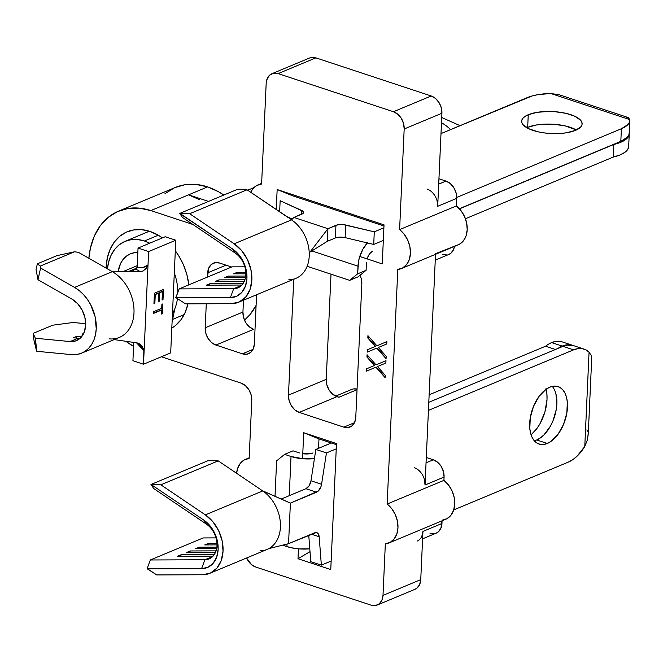 <?xml version="1.0" encoding="UTF-8"?>
<svg xmlns="http://www.w3.org/2000/svg" width="663" height="663" viewBox="0 0 663 663"><rect width="100%" height="100%" fill="white"/><g stroke="black" fill="none" stroke-linecap="round" stroke-linejoin="round"><path stroke-width="0.99" d="M149.896 231.387A53.189 39.216 67.4 0 1 154.545 233.243A53.189 39.216 67.4 0 1 162.41 237.901L157.951 235.017L149.896 231.387L141.749 229.663L133.835 229.904L126.451 232.1L119.879 236.177L114.376 241.962L110.149 249.255L107.365 257.758L106.088 268.109A53.189 39.216 67.4 0 1 149.896 231.387L158.225 235.241L149.896 231.387M175.322 250.78A53.189 39.216 67.4 0 1 188.831 284.858L186.867 274.615L183.419 264.794L178.596 255.586L175.322 250.78M187.969 303.845A53.189 39.216 67.4 0 1 186.353 309.48A53.189 39.216 67.4 0 1 171.808 328.102L175.422 325.574L180.924 319.781L185.151 312.497L187.969 303.845M118.561 211.149A75.549 55.7 67.4 0 0 88.867 258.288L90.425 248.037L94.378 235.953L100.378 225.602L108.202 217.381L117.533 211.588L128.025 208.464L139.271 208.124L150.841 210.577L192.916 224.492L150.841 210.577L207.61 186.891A75.549 55.7 -112.6 0 0 175.33 187.463L118.561 211.149A75.549 55.7 67.4 0 1 150.841 210.577L188.582 194.831L208.513 201.419L188.582 194.831L207.61 186.891L218.483 191.723L223.812 195.038A75.549 55.7 -112.6 0 0 207.61 186.891L196.041 184.438L184.795 184.786L175.247 187.496M133.57 346.335A75.549 55.7 67.4 0 1 125.804 341.271L133.57 346.335M414.317 467.738A14.528 10.716 67.4 0 1 425.041 485.001L435.516 254.31L425.041 485.001L424.411 479.548M388.957 542.964A22.766 16.782 67.4 0 0 397.966 525.452A22.766 16.782 67.4 0 0 387.151 504.046L443.92 480.36L444.069 477.07A14.528 10.716 -112.6 0 0 433.337 459.799L426.292 457.47L433.337 459.799L437.63 462.26L441.177 466.412L443.439 471.608L444.069 477.07L425.041 485.001L444.069 477.07L443.92 480.36L387.151 504.046L397.8 269.443L387.151 504.046L391.758 508.712L395.297 514.604L397.427 521.184L397.966 527.831L396.847 533.939L394.187 538.928L390.234 542.351L385.336 543.867L382.999 595.382L381.905 600.272L379.244 603.844L375.432 605.551L371.048 605.145L255.727 567.022A14.528 10.716 67.4 0 1 246.603 557.981L251.434 564.561L255.727 567.022L371.048 605.145A14.528 10.716 67.4 0 0 377.255 605.037L414.997 589.291A14.528 10.716 -112.6 0 0 420.748 579.636L382.999 595.382L385.336 543.867A22.766 16.782 67.4 0 0 388.957 542.964L445.727 519.278A22.766 16.782 -112.6 0 0 454.735 501.775A22.766 16.782 -112.6 0 0 443.92 480.36L448.528 485.026L452.067 490.918L454.196 497.499L454.735 504.153L453.616 510.253L450.956 515.25L447.003 518.665L442.113 520.19M357.034 389.687L338.843 397.278L336.953 396.648L299.212 412.394L343.824 427.146L354.473 422.704L343.824 427.146L348.208 427.552L352.02 425.837L354.68 422.265L355.774 417.375A14.528 10.716 67.4 0 1 350.031 427.038A14.528 10.716 67.4 0 1 343.824 427.146L299.212 412.394A14.528 10.716 67.4 0 1 288.48 395.123L326.229 379.377A14.528 10.716 -112.6 0 0 336.953 396.648L299.212 412.394L294.911 409.933L291.364 405.781L289.109 400.585L288.48 395.123L326.229 379.377L331.003 274.175L326.229 379.377L326.851 384.838L329.113 390.035L332.66 394.187L338.843 397.278L357.034 389.687M271.929 73.709A14.528 10.716 67.4 0 0 266.178 83.364L261.612 183.991A22.766 16.782 67.4 0 0 257.99 184.902A22.766 16.782 67.4 0 0 250.738 192.295L252.76 188.938L256.722 185.516L261.612 183.991L266.178 83.364L267.28 78.474L269.932 74.902L273.744 73.195L278.137 73.601L315.878 57.855A14.528 10.716 -112.6 0 0 309.671 57.963L271.929 73.709A14.528 10.716 67.4 0 1 278.137 73.601L315.878 57.855L431.199 95.978L393.449 111.724L278.137 73.601L393.449 111.724A14.528 10.716 67.4 0 1 404.181 128.995L441.923 113.249A14.528 10.716 -112.6 0 0 431.199 95.978L393.449 111.724L397.742 114.185L401.289 118.337L403.552 123.533L404.181 128.995L399.607 229.613L404.223 234.279L407.753 240.18L409.891 246.76L410.43 253.407L409.311 259.515L406.651 264.504L402.69 267.918L397.8 269.443A22.766 16.782 67.4 0 0 401.422 268.54L458.191 244.854A22.766 16.782 -112.6 0 0 467.191 227.343A22.766 16.782 -112.6 0 0 456.376 205.936L399.607 229.613L404.181 128.995L441.923 113.249L437.696 206.301L456.724 198.361L456.376 205.936L460.992 210.602L464.523 216.494L466.661 223.075L467.2 229.721L466.081 235.829L463.42 240.818L459.459 244.241L435.55 253.697M256.1 305.403L249.852 314.776L244.498 320.163A75.549 55.7 -112.6 0 0 256.1 305.403M164.971 193.695L174.303 187.911M422.596 538.82L436.213 533.143A14.528 10.716 -112.6 0 0 441.964 523.48L442.08 520.803L440.862 528.37L438.202 531.941L436.03 533.218M434.389 533.657L430.005 533.251M353.478 388.932L357.059 389.106A14.528 10.716 -112.6 0 0 351.663 389.446L335.652 396.126M241.059 383.106A14.528 10.716 67.4 0 1 251.783 400.377L251.153 394.916L248.898 389.72L245.351 385.568L241.059 383.106L161.382 356.769L241.059 383.106M253.664 329.32L215.923 345.067A14.528 10.716 67.4 0 1 205.19 327.795L242.94 312.049A14.528 10.716 -112.6 0 0 253.664 329.32L215.923 345.067L242.385 353.818L253.042 349.376L242.385 353.818L246.777 354.224L250.589 352.509L253.241 348.937L254.343 344.047L256.581 294.762L254.343 344.047A14.528 10.716 67.4 0 1 248.592 353.711A14.528 10.716 67.4 0 1 242.385 353.818L215.923 345.067L211.63 342.605L208.083 338.453L205.82 333.257L205.19 327.795L242.94 312.049L243.47 300.223L242.94 312.049L243.57 317.511L245.824 322.707L249.371 326.859L253.664 329.32M226.033 265.167L207.685 272.825A14.528 10.716 67.4 0 1 213.436 263.161A14.528 10.716 67.4 0 1 219.644 263.054L215.26 262.647L211.447 264.363L208.787 267.935L207.494 277.076L207.685 272.825L226.033 265.167M231.619 267.015L219.644 263.054L231.619 267.015M293.742 279.256L288.48 395.123L293.742 279.256M360.009 275.286A14.528 10.716 67.4 0 1 361.832 283.996L361.202 278.535L360.009 275.286M355.774 417.375L361.832 283.996L355.774 417.375M236.6 473.291L237.636 468.351L240.296 463.362L244.257 459.94L249.147 458.415L251.783 400.377L249.147 458.415A22.766 16.782 67.4 0 0 245.534 459.326A22.766 16.782 67.4 0 0 236.608 473.291M375.904 367.194L385.211 377.736L385.311 375.407L377.487 366.54L385.874 363.034L385.982 360.697L376.004 364.865L367.062 354.738L366.962 357.067L374.421 365.528L366.424 368.868L366.316 371.197L376.203 367.07L385.211 377.736L385.311 375.407L377.487 366.54L385.874 363.034L385.982 360.697L376.004 364.865L367.062 354.738L366.962 357.067L374.421 365.528L366.424 368.868L366.316 371.197L375.904 367.194M384.026 224.865L277.159 189.535L276.256 209.533L277.159 189.535L292.416 195.726L383.968 225.992L292.416 195.726L277.159 189.535L384.026 224.865L382.253 263.907L384.026 224.865M359.769 256.473L382.253 263.907L359.769 256.473M336.481 443.555L303.729 432.724L302.543 458.73L303.729 432.724L318.978 438.914L318.555 448.312L318.978 438.914L336.431 444.682L318.978 438.914L303.729 432.724L336.481 443.555L330.762 569.567L336.481 443.555M298.449 548.848L298.002 558.735L330.762 569.567L298.002 558.735L310.002 551.657L298.002 558.735L298.449 548.848M206.284 303.77L205.19 327.795L206.284 303.77M376.766 348.133L386.073 358.675L386.181 356.338L378.349 347.47L386.744 343.964L386.852 341.636L376.874 345.796L367.932 335.669L367.824 338.006L375.291 346.459L367.285 349.799L367.186 352.136L377.073 348L386.073 358.675L386.181 356.338L378.349 347.47L386.744 343.964L386.852 341.636L376.874 345.796L367.932 335.669L367.824 338.006L375.291 346.459L367.285 349.799L367.186 352.136L376.766 348.133M414.814 589.366L416.994 588.098L419.646 584.526L420.748 579.636L422.936 531.419L441.964 523.48L422.936 531.419L420.748 579.636L382.999 595.382A14.528 10.716 67.4 0 1 377.255 605.037M311.494 57.449L315.878 57.855L431.199 95.978L435.492 98.439L439.039 102.591L441.293 107.787L441.923 113.249L437.696 206.301L456.724 198.361A14.528 10.716 -112.6 0 0 445.992 181.09L438.947 178.761L445.992 181.09L450.293 183.56L453.832 187.704L456.094 192.9L456.724 198.361L456.376 205.936L399.607 229.613A22.766 16.782 67.4 0 1 410.422 251.028A22.766 16.782 67.4 0 1 401.422 268.54M435.26 260.111L448.868 254.435A14.528 10.716 -112.6 0 0 454.453 246.412L453.517 249.661L450.857 253.233L448.685 254.509M447.044 254.948L442.66 254.542M366.622 371.073L366.424 368.868L374.728 365.396L366.962 357.067L367.343 355.053L367.261 356.943L374.728 365.396L366.722 368.744L366.622 371.073M376.311 364.733L385.982 360.697L376.311 364.733M385.228 377.297L376.203 367.07L385.228 377.297M367.484 352.012L367.285 349.799L375.589 346.335L367.824 338.006L368.214 335.992L368.131 337.881L375.589 346.335L367.592 349.674L367.484 352.012M377.172 345.672L386.852 341.636L377.172 345.672M386.098 358.227L377.073 348L386.098 358.227M417.184 541.074A14.528 10.716 67.4 0 0 422.936 531.419L421.834 536.309M433.337 459.799L426.052 462.84L433.337 459.799M199.455 199.662L188.582 194.831M445.992 181.09L438.707 184.132L445.992 181.09M426.972 189.03A14.528 10.716 67.4 0 1 437.696 206.301L437.074 200.839M545.997 388.568L546.9 393.789L547.016 399.557L544.936 411.847L540.072 423.558L536.815 428.63L531.071 434.837A32.694 18.605 108.3 0 0 546.155 389.214L539.143 396.267L533.582 406.212L530.301 417.541L529.803 428.53L530.64 433.362L532.165 437.505L534.312 440.796L537.013 443.099L540.163 444.343L543.627 444.467L547.29 443.472L536.698 439.975A30.266 17.23 108.3 0 0 554.914 415.353A30.266 17.23 108.3 0 0 552.262 386.372M555.909 393.764L556.854 403.941L556.24 409.585L552.959 420.914L550.423 426.16L544.016 434.82L540.403 437.895L536.698 439.975L547.29 443.472A30.266 17.23 -71.7 0 1 539.06 444.053A30.266 17.23 -71.7 0 1 530.475 416.579A30.266 17.23 -71.7 0 1 549.842 387.151A30.266 17.23 -71.7 0 1 558.064 386.57A30.266 17.23 -71.7 0 1 566.658 414.043A30.266 17.23 -71.7 0 1 547.29 443.472L550.994 441.401L557.989 434.356L563.55 424.411L566.824 413.082L567.329 402.093L566.492 397.261L564.967 393.118L562.812 389.827L560.111 387.524L556.97 386.28L553.506 386.156L549.842 387.151L546.138 389.222M591.197 355.401L591.611 359.984L591.197 355.401L589.059 352.136L591.197 355.401M584.078 349.111L573.487 345.614A38.744 22.053 108.3 0 0 562.962 346.351L573.553 349.849A38.744 22.053 -71.7 0 1 584.078 349.111A38.744 22.053 -71.7 0 1 589.059 352.136L584.774 446.489L587.509 439.569L588.296 433.486L591.669 359.164M562.207 346.103A38.744 22.053 -71.7 0 1 572.733 345.365A38.744 22.053 -71.7 0 1 573.105 345.489L566.5 344.876L562.207 346.103L551.624 342.597L562.207 346.103A38.744 22.053 -71.7 0 0 557.881 348.473A38.744 22.053 -71.7 0 1 562.207 346.103M572.733 345.365L562.149 341.859A38.744 22.053 108.3 0 0 551.624 342.597A38.744 22.053 108.3 0 0 545.583 346.227L429.143 394.8L545.583 346.227L555.445 349.484L545.583 346.227A38.744 22.053 108.3 0 1 551.624 342.597L555.917 341.379L562.232 341.893M204.867 559.771L212.732 556.489L204.867 559.771A19.857 14.636 -112.6 0 0 216.983 545.715A19.857 14.636 -112.6 0 0 206.483 524.193A19.857 14.636 67.4 0 1 216.942 542.947A19.857 14.636 67.4 0 1 209.127 558.917A19.857 14.636 67.4 0 1 204.867 559.771L201.577 568.672L147.36 568.887L156.75 574.929L202.646 574.746L210.478 573.039L216.892 568.141L221.235 560.567L223.041 551.11L222.13 540.751L218.599 530.574L212.806 521.64L205.364 514.878L160.844 484.81L218.218 460.876L208.19 460.611L150.973 484.479L208.19 460.611L218.218 460.876L160.844 484.81L151.189 484.554L160.844 484.81L205.364 514.878L262.739 490.943L218.218 460.876L262.739 490.943L205.364 514.878A33.415 24.639 67.4 0 1 222.967 546.445A33.415 24.639 67.4 0 1 209.823 573.321A33.415 24.639 67.4 0 1 202.646 574.746L156.75 574.929L147.153 568.589L150.335 559.978L204.867 559.771L201.577 568.672L147.153 568.589L150.335 559.978L203.176 537.933L150.335 559.978L204.867 559.771M216.022 537.884L203.176 537.933L216.022 537.884M213.088 556.116L177.568 556.257L181.19 554.74L214.265 554.616L181.19 554.74L180.634 556.24L181.19 554.74L177.568 556.257L213.088 556.116M215.5 552.362L186.626 552.478L190.248 550.961L216.072 550.862L190.248 550.961L189.693 552.461L190.248 550.961L186.626 552.478L215.5 552.362M216.652 548.616L195.684 548.699L199.306 547.182L216.876 547.116L199.306 547.182L198.751 548.682L199.306 547.182L195.684 548.699L216.652 548.616M217.008 544.87L204.743 544.92L208.364 543.403L216.967 543.37L208.364 543.403L207.809 544.903L208.364 543.403L204.743 544.92L217.008 544.87M153.584 488.457L151.189 484.554L203.781 520.082L209.823 525.568L214.522 532.82L217.389 541.074L218.127 549.486L216.66 557.16L213.138 563.301L207.925 567.279L201.577 568.672A27.125 19.998 67.4 0 0 218.127 549.486A27.125 19.998 67.4 0 0 203.781 520.082L151.189 484.554L153.584 488.457L206.483 524.193L153.584 488.457M209.823 573.321L267.197 549.387A33.415 24.639 -112.6 0 0 280.341 522.51A33.415 24.639 -112.6 0 0 262.739 490.943A33.415 24.639 67.4 0 1 279.968 519.278A33.415 24.639 67.4 0 1 271.465 546.884A33.415 24.639 67.4 0 1 260.02 550.812M263.31 491.2L290.394 503.118L262.283 490.637M268.83 548.608L288.554 543.677L290.394 503.118L318.207 491.092L320.884 486.866L321.563 484.272L326.445 452.928L336.24 448.843L326.445 452.928L315.861 449.431L310.98 480.774L309.132 485.73L305.95 488.714L281.162 499.057L305.95 488.714A7.749 4.409 108.3 0 0 310.98 480.774L321.563 484.272L326.445 452.928L315.861 449.431L331.301 442.992L315.861 449.431L310.98 480.774L321.563 484.272A7.749 4.409 -71.7 0 1 316.533 492.211L305.95 488.714L316.533 492.211L290.394 503.118L288.554 543.677L268.83 548.608M568.456 462.053L453.732 509.913L568.456 462.053L572.799 459.666L577.059 456.202L584.774 446.489A38.744 22.053 -71.7 0 1 568.456 462.053M331.152 561.047L321.356 565.133L319.176 536.74L317.726 533.16L316.326 532.513L288.554 543.677L314.693 532.77A7.749 4.409 -71.7 0 1 316.798 532.621A7.749 4.409 -71.7 0 1 319.176 536.74L311.361 534.154L319.176 536.74L321.356 565.133L310.765 561.636L321.356 565.133L331.152 561.047M573.57 345.638L567.255 345.125L562.962 346.351L573.553 349.849L428.431 410.389L573.553 349.849L577.846 348.63L581.948 348.605L585.727 349.791L589.059 352.136L584.774 446.489L587.509 439.569L588.338 432.085L586.83 429.922M562.962 346.351L428.795 402.317L562.962 346.351M308.751 535.248L310.765 561.636L308.751 535.248M286.93 546.61A23.246 8.462 2.6 0 0 309.787 548.798L299.452 548.931L290.75 547.671L282.571 545.168L286.93 546.61L287.046 544.05L286.93 546.61M291.024 456.492L289.242 495.684L291.024 456.492L284.593 454.362L291.024 456.492A23.246 8.462 -177.4 0 0 314.428 458.614L303.546 458.804L291.024 456.492M276.62 460.876L284.593 454.362L293.046 450.84L299.477 452.962L293.046 450.84L284.593 454.362L276.62 460.876L275.012 496.347L276.62 460.876M302.834 453.724L310.193 453.716L313.077 452.945A9.688 3.522 -177.4 0 1 302.776 453.716M206.483 524.193L203.781 520.082L206.483 524.193M534.279 440.754A30.266 17.23 108.3 0 0 536.698 439.975M128.589 271.499L136.918 268.026L128.589 271.499M144.426 240.992L158.225 235.241L144.426 240.992A45.159 33.299 67.4 0 1 149.681 243.213L144.426 240.992A45.159 33.299 67.4 0 0 125.125 241.332A45.159 33.299 67.4 0 0 107.431 268.88L108.624 262.092L111.127 255.189L114.774 249.305L119.439 244.655L124.951 241.407L131.108 239.683L137.672 239.542L144.426 240.992M450.616 129.583A45.159 33.299 -112.6 0 0 441.492 122.746A45.159 33.299 67.4 0 1 450.616 129.583M174.311 272.941A45.159 33.299 67.4 0 1 177.825 292.474A45.159 33.299 -112.6 0 0 175.289 275.858M175.206 307.773A45.159 33.299 -112.6 0 0 177.427 298.615A45.159 33.299 67.4 0 1 172.471 313.508M143.142 270.968L146.2 268.374L148.015 264.91C144.509 267.728 140.896 268.498 137.166 267.23L138.037 248.07L165.211 236.732L138.037 248.07L148.62 251.567L138.037 248.07L137.166 267.23L142.512 267.753L148.015 264.91L148.62 251.567L175.794 240.23L165.211 236.732L175.794 240.23L170.681 352.89L143.506 364.227L132.923 360.722L133.752 342.415L132.923 360.722L143.506 364.227L143.871 349.567L141.816 345.978L139.81 344.031L137.2 342.912L114.16 339.605L137.2 342.912L139.81 344.031L143.316 348.299L144.111 350.893L143.506 364.227L170.681 352.89L175.794 240.23L148.62 251.567L144.111 350.893L148.015 264.91L145.238 269.41M153.576 311.701L161.706 308.312L161.888 304.325L162.816 303.936L162.377 313.64L161.441 314.03L161.623 310.044L153.493 313.433L153.576 311.701L153.493 313.433L161.623 310.044L161.441 314.03L162.377 313.64L162.816 303.936L161.888 304.325L161.706 308.312L153.576 311.701M153.949 303.455L154.413 293.228L163.471 289.449L163.007 299.676L162.079 300.057L162.468 291.571L159.675 292.731L159.294 301.226L158.366 301.615L158.747 293.121L155.266 294.571L154.877 303.066L153.949 303.455L154.877 303.066L155.266 294.571L158.747 293.121L158.366 301.615L159.294 301.226L159.675 292.731L162.468 291.571L162.079 300.057L163.007 299.676L163.471 289.449L154.413 293.228L153.949 303.455M36.042 269.675L37.998 279.736L71.96 299.112A23.246 17.139 67.4 0 1 85.519 321.041A23.246 17.139 67.4 0 1 76.452 340.641A23.246 17.139 67.4 0 1 70.038 341.561L78.035 338.229A23.246 17.139 -112.6 0 0 80.165 338.271A23.246 17.139 67.4 0 1 78.035 338.229L70.038 341.561L35.338 338.238L33.15 333.381L52.775 325.193L73.087 322.491L85.676 323.701L73.087 322.491L52.775 325.193L33.15 333.381L33.888 339.912L36.813 351.299L71.513 354.622L76.336 354.564L80.894 353.462L85.055 351.349L88.701 348.282L91.726 344.354L94.03 339.688L95.547 334.409L96.243 328.682L95.074 316.566L90.682 304.756L87.417 299.411L83.563 294.645L79.237 290.601L74.563 287.402A36.805 27.133 67.4 0 1 96.027 322.127A36.805 27.133 67.4 0 1 81.673 353.155A36.805 27.133 67.4 0 1 71.513 354.622L36.813 351.299L35.338 338.238L36.399 350.362L33.888 339.912L33.15 333.381L35.338 338.238L70.038 341.561L75.963 340.832L80.894 337.558L84.259 332.13L85.651 325.185L84.922 317.527L82.146 310.077L77.646 303.687L71.96 299.112L37.998 279.736L40.6 268.026L40.219 266.103L74.496 251.799L78.342 252.28L112.312 271.656A36.805 27.133 67.4 0 1 112.312 271.656L78.342 252.28L74.496 251.799L40.219 266.103L37.343 263.824L56.968 255.636L74.496 251.799L56.968 255.636L37.343 263.824L36.042 269.675L37.998 279.736L40.6 268.026L40.219 266.103L37.343 263.824L36.042 269.675M81.673 353.155L119.423 337.409A36.805 27.133 -112.6 0 0 133.769 306.381A36.805 27.133 -112.6 0 0 112.312 271.656L74.563 287.402L40.6 268.026L74.563 287.402L112.312 271.656A36.805 27.133 67.4 0 1 133.984 312.936A36.805 27.133 67.4 0 1 109.254 338.876M83.687 333.456L82.394 333.995L83.372 334.086L82.394 333.995L83.687 333.456M81.64 336.713L76.958 336.265L73.336 337.774L78.035 338.229L73.336 337.774L76.958 336.265L81.64 336.713M140.432 271.714L135.741 269.07L131.05 271.54L135.758 269.062L140.432 271.714L111.467 271.175L140.432 271.714L143.109 270.993L140.432 271.714M136.52 342.812L144.111 350.893L139.023 344.545L136.462 342.804M123.517 271.399L137.233 265.681L123.517 271.399M137.829 252.512L134.531 252.694L130.221 253.904L126.368 256.175L123.103 259.424L120.55 263.543L118.196 271.3A31.6 23.296 67.4 0 1 130.346 253.846A31.6 23.296 67.4 0 1 137.829 252.512M137.166 267.23L135.741 269.07M76.212 338.047L76.958 336.265L76.212 338.047M162.427 304.102L162.377 313.64L161.457 313.74L161.996 313.516L162.427 304.102M161.25 309.919L153.509 313.143L161.25 309.919M163.081 289.615L163.007 299.676L162.095 299.775L162.634 299.552L163.081 289.615M162.087 291.447L159.302 292.607L159.294 301.226L158.374 301.325L158.913 301.101L159.302 292.607L162.087 291.447M158.366 292.996L154.885 294.447L154.877 303.066L153.965 303.165L154.504 302.941L154.885 294.447L158.366 292.996M545.094 124.122A32.694 11.901 -177.4 0 1 558.503 124.727L545.119 124.122M576.371 129.973A30.266 11.014 2.6 0 0 527.682 127.346L528.254 114.724A30.266 11.014 -177.4 0 1 562.116 112.569A30.266 11.014 -177.4 0 1 582.122 123.915A30.266 11.014 -177.4 0 1 575.509 130.354L580.937 126.741L582.015 124.661L581.94 122.498L580.705 120.334L575.003 116.34L565.779 113.29L554.45 111.649L548.516 111.45L537.27 112.312L528.254 114.724L525.021 116.415L522.825 118.337L521.748 120.417L521.831 122.58L523.066 124.743L528.759 128.738L537.983 131.788L543.486 132.807L549.32 133.429L561.047 133.412L566.492 132.774L575.509 130.354A30.266 11.014 -177.4 0 1 541.646 132.517A30.266 11.014 -177.4 0 1 521.648 121.163A30.266 11.014 -177.4 0 1 528.254 114.724L527.682 127.346L536.698 124.926L547.945 124.064L553.87 124.271L565.207 125.912L576.371 129.973M559.415 94.826L550.646 93.458L537.685 94.71L532.058 95.978L441.003 133.594L527.251 97.618A38.744 14.105 -177.4 0 1 550.646 93.458L629.817 119.63L628.226 117.575L559.87 94.975M629.204 133.147L628.491 136.52L625.557 139.653L620.576 142.346L613.839 144.451L459.509 208.828L613.839 144.451L613.267 157.065L620.004 154.96L624.985 152.266L627.919 149.142L628.632 145.761M465.443 218.732L613.267 157.065A38.744 14.105 2.6 0 0 628.665 146.639L629.237 134.017A38.744 14.105 -177.4 0 1 613.839 144.451L613.267 157.065L465.443 218.732M235.29 253.117L182.391 217.381L179.822 213.469L182.391 217.381L235.29 253.117A19.857 14.636 67.4 0 1 245.749 271.863A19.857 14.636 67.4 0 1 237.942 287.841A19.857 14.636 67.4 0 1 233.683 288.687L241.539 285.405L233.683 288.687A19.857 14.636 -112.6 0 0 245.799 274.639A19.857 14.636 -112.6 0 0 235.29 253.117L232.597 248.998L238.63 254.493L243.329 261.744L246.205 269.998L246.943 278.402L245.467 286.076L241.945 292.226L236.741 296.204L230.384 297.596L176.176 297.803L185.565 303.853L175.811 297.571L179.143 288.902L231.992 266.858L179.143 288.902L233.683 288.687L179.143 288.902L175.852 297.803L230.384 297.596L233.683 288.687L230.384 297.596A27.125 19.998 67.4 0 0 246.943 278.402A27.125 19.998 67.4 0 0 232.597 248.998L235.29 253.117M244.838 266.808L231.992 266.858L244.838 266.808M241.896 285.04L206.375 285.173L210.005 283.665L243.081 283.532L210.005 283.665L209.45 285.165L210.005 283.665L206.375 285.173L241.896 285.04M244.316 281.286L215.434 281.394L219.063 279.885L244.887 279.786L219.063 279.885L218.508 281.385L219.063 279.885L215.434 281.394L244.316 281.286M245.459 277.54L224.5 277.615L228.122 276.106L245.691 276.04L228.122 276.106L227.566 277.606L228.122 276.106L224.5 277.615L245.459 277.54M245.824 273.794L233.558 273.836L237.18 272.327L245.782 272.294L237.18 272.327L236.625 273.827L237.18 272.327L233.558 273.836L245.824 273.794M288.438 217.762L247.034 189.792L237.006 189.535L179.847 213.378L237.006 189.535L247.034 189.792L189.659 213.726L247.034 189.792L291.09 219.387M179.632 213.469L189.659 213.726L234.18 243.802L291.554 219.867L234.18 243.802A33.415 24.639 67.4 0 1 251.783 275.36A33.415 24.639 67.4 0 1 238.63 302.245A33.415 24.639 67.4 0 1 231.462 303.671L185.565 303.853L231.462 303.671L239.285 301.955L245.708 297.057L250.042 289.491L251.857 280.026L250.946 269.675L247.407 259.498L241.622 250.564L234.18 243.802L189.659 213.726L180.004 213.478L232.597 248.998L179.632 213.469M238.63 302.245L296.005 278.311A33.415 24.639 -112.6 0 0 309.149 251.426A33.415 24.639 -112.6 0 0 291.554 219.867A33.415 24.639 67.4 0 1 309.215 256.374A33.415 24.639 67.4 0 1 288.836 279.736M291.745 219.66L293.9 217.439L291.745 219.66M309.803 252.363L327.928 228.694L293.9 217.439L303.206 213.287L303.604 212.334L303.074 211.348L280.151 200.698L279.645 211.82L280.151 200.698L301.673 210.461A7.749 2.818 -177.4 0 1 303.613 212.45A7.749 2.818 -177.4 0 1 301.914 214.091L293.9 217.439L327.928 228.694L309.729 252.454M327.356 241.307L310.035 252.056L327.356 241.307L327.928 228.694L327.356 241.307L335.37 237.959L339.895 237.13L345.125 237.627L373.717 244.44L383.313 240.437L373.717 244.44L374.288 231.826L343.152 224.6L337.964 224.774L327.928 228.694L335.942 225.345A7.749 2.818 -177.4 0 1 345.705 225.014L345.125 237.627A7.749 2.818 2.6 0 0 335.37 237.959L335.942 225.345L335.37 237.959L327.356 241.307M550.646 93.458L629.817 119.63L629.502 122.149L627.96 124.553L621.388 128.738L456.741 197.433L621.388 128.738L620.817 141.36L627.389 137.175L628.93 134.763L629.245 132.244M383.885 227.823L374.288 231.826L373.717 244.44L345.125 237.627L345.705 225.014L374.288 231.826L383.885 227.823M286.507 216.461L292.308 219.088L286.507 216.461M629.85 120.5L629.278 133.114A38.744 14.105 2.6 0 1 620.817 141.36L459.384 208.704L620.817 141.36L621.388 128.738A38.744 14.105 -177.4 0 0 629.85 120.5A38.744 14.105 -177.4 0 0 629.817 119.63L629.717 119.116M526.82 127.727L527.682 127.346A30.266 11.014 2.6 0 0 526.82 127.727M367.849 242.459L362.934 249.114L359.47 257.443L358.468 261.844L357.647 273.836L357.995 266.178L311.859 250.921L357.995 266.178A23.246 13.227 -71.7 0 1 367.393 242.931M291.19 218.583A23.246 13.227 108.3 0 0 290.684 219.163L291.19 218.583M357.647 273.836L349.674 280.35L307.143 266.286L349.674 280.35L358.128 276.827L366.1 270.313L366.448 262.647L366.1 270.313L357.647 273.836L366.1 270.313L358.128 276.827L349.674 280.35L357.647 273.836M367.103 258.893A9.688 5.511 -71.7 0 1 372.896 251.12L370.559 252.769L368.512 255.537L367.07 259.009M629.237 133.57A38.744 14.105 -177.4 0 1 629.237 134.017M626.071 117.343L628.648 117.749M301.499 214.265L301.673 210.461L301.499 214.265M258.147 184.836L261.636 183.378M245.683 459.26L249.18 457.801M253.962 187.588L247.664 190.215M149.374 231.221L125.125 241.332M184.148 314.577L172.256 319.541M441.732 117.517L460.039 125.655M174.8 308.817L172.09 321.986M174.808 274.366L174.394 271.134M309.215 256.424L309.82 252.313"/></g></svg>
